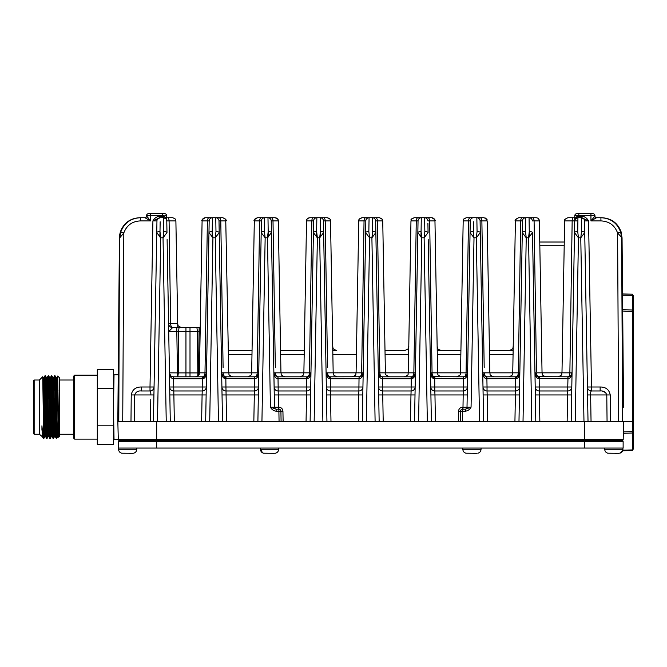 <?xml version="1.0" encoding="UTF-8"?>
<svg xmlns="http://www.w3.org/2000/svg" width="667" height="667" viewBox="0 0 667 667"><rect width="100%" height="100%" fill="white"/><g stroke="black" fill="none" stroke-linecap="round" stroke-linejoin="round"><path stroke-width="1" d="M202.184 376.813L202.184 378.798L173.52 378.798C171.094 378.431 169.735 376.438 169.435 372.836C169.71 375.254 171.06 376.58 173.478 376.813L202.593 376.805L205.044 375.888L206.52 372.836L209.13 223.345M197.841 375.988L197.449 331.482L178.506 331.482L178.322 372.903L185.951 372.903L185.951 327.58L179.064 327.58L200.233 327.58M205.678 421.336L206.52 372.836C206.353 375.729 205.344 377.639 203.502 378.581L202.184 378.798M169.66 259.571L170.644 323.603L177.68 323.603L177.755 327.58M170.26 298.491L170.118 289.436M168.576 323.603L170.644 323.603A4.052 1.984 -90 0 0 172.62 327.58L176.805 327.58L172.62 327.58L168.718 331.557L172.62 327.58A4.052 4.052 0 0 1 168.576 323.603M181.732 327.58L176.805 327.58L181.732 327.58C176.238 325.679 178.473 324.771 177.68 323.603L175.888 220.91L166.783 220.91L166.983 232.591L166.825 223.345M330.265 376.813L330.423 378.798L329.106 378.581C327.264 377.639 326.255 375.721 326.088 372.836L323.637 232.591L326.938 421.336L326.088 372.836L326.23 380.79L326.088 372.836L329.073 376.672L330.265 376.813L330.382 387.002L326.338 387.002A4.052 4.052 -90 0 0 330.382 390.979L358.879 390.979L358.746 394.956L362.79 394.956L362.331 421.336L365.783 223.345M362.79 394.956L362.931 387.002A4.052 4.052 0 0 1 358.879 390.979L359.021 378.798L330.423 378.798M369.026 221.778L369.068 217.734L365.849 217.734L375.629 217.734A3.235 1.809 90 0 1 377.439 220.91L379.84 372.836L385.393 372.836L382.741 220.91L377.439 220.91L378.047 259.58L377.439 220.91L375.654 220.91L375.855 232.591L375.654 220.91A3.235 3.235 0 0 0 372.419 217.734L379.498 217.734L382.274 219.301M313.565 223.345L313.607 220.91L313.565 223.345M313.282 239.536L313.607 220.91A3.235 3.235 0 0 1 316.85 217.734L327.28 217.734C329.69 218.409 330.765 219.476 330.524 220.91L325.221 220.91L327.539 367.542M261.347 223.345L261.389 220.91L261.347 223.345M261.064 239.536L261.389 220.91A3.235 3.235 0 0 1 264.632 217.734L275.062 217.734C279.79 219.601 277.614 220.143 278.306 220.91L273.003 220.91L275.321 367.542M458.371 421.336L458.546 411.18C458.821 408.771 460.172 407.445 462.59 407.203L467.008 407.203L470.26 220.91L468.067 346.523M467.934 354.477L467.367 387.002A4.052 4.052 0 0 1 463.315 390.979L463.181 394.956L434.959 394.956L435.418 421.336M483.583 421.336L480.29 232.591L476.338 237.794L477.055 231.632A3.235 1.017 -1 0 1 480.29 232.591L480.09 220.91A3.235 3.235 0 0 0 476.855 217.734L483.934 217.734C489.019 219.726 486.076 219.643 487.177 220.91L481.874 220.91L484.192 367.542M482.991 387.002L487.035 387.002L487.035 390.979A4.052 4.052 0 0 1 482.991 387.002L482.741 372.836A4.052 4.052 0 0 0 482.741 372.861L483.942 375.646L486.785 376.813L515.899 376.805L518.351 375.888L519.826 372.836C519.66 375.729 518.651 377.639 516.808 378.581L486.893 378.798L487.035 387.002L515.533 387.002L515.649 376.813M363.632 346.523L365.824 220.91A3.235 3.235 0 0 1 369.068 217.734L368.859 231.632L369.585 237.794L365.624 232.591L363.39 360.622M365.499 239.536L365.624 232.591A3.235 1.017 1 0 1 368.859 231.632M167.109 239.536L170.285 421.336M212.373 221.778L212.414 217.734L209.196 217.734L212.414 217.734L212.206 231.632L212.931 237.794L208.971 232.591L209.171 220.91L206.52 372.836L204.986 372.836L207.387 220.91L202.093 220.91L199.441 372.836L204.986 372.836A4.052 2.518 -90 0 1 202.593 376.805L202.56 378.789M522.436 223.345L522.478 220.91L522.436 223.345M522.153 239.536L522.478 220.91A3.235 3.235 0 0 1 525.721 217.734L536.151 217.734C538.094 217.917 539.169 218.976 539.395 220.91L534.092 220.91L536.468 371.461M428.197 239.536L431.366 421.336M410.497 421.336L410.964 394.956L415.007 394.956L414.549 421.336L418.042 220.91A3.235 3.235 0 0 1 421.286 217.734L431.716 217.734C434.792 219.385 435.868 220.443 434.959 220.91L429.656 220.91L429.731 225.821M415.007 394.956L415.149 387.002A4.052 4.052 0 0 1 411.097 390.979L411.239 378.798L382.458 378.798L382.6 387.002L415.149 387.002M428.072 232.591L424.12 237.794L424.837 231.632A3.235 1.017 -1 0 1 428.072 232.591L427.914 223.345M416.233 222.595L416.258 220.91L410.964 220.91L411.822 218.768L414.199 217.734L421.286 217.734L421.077 231.632L421.794 237.794L417.842 232.591L415.849 346.523M382.458 376.813L382.391 378.798C379.965 378.431 378.606 376.438 378.306 372.836L379.515 375.654L382.349 376.813L411.464 376.805L413.915 375.888L415.391 372.836L418.042 220.91L416.258 220.91L416.183 225.821M633.65 441.329L633.65 303.393M623.528 407.187L622.053 237.794L622.544 293.947L632.433 294.205L632.858 295.431A0.809 0.809 0 0 1 633.65 296.24L633.65 448.482A0.809 0.809 0 0 1 632.858 449.291L632.433 449.3M632.858 449.291L632.858 295.431L632.433 295.414L632.433 311.406L622.695 311.039M623.378 431.916L632.433 431.574L632.433 311.406M632.433 431.574L632.433 450.517L622.644 450.775L619.685 453.235C621.702 452.676 622.778 451.359 622.92 449.266L622.92 448.057M622.544 293.947L623.395 391.654L621.969 237.794L621.044 231.849M623.395 391.654L621.977 237.794L617.6 233.008C614.732 225.313 609.171 221.286 600.925 220.91L600.925 217.734L601.684 217.734L596.515 217.734L600.925 217.734C610.689 218.201 617.267 223.003 620.66 232.124L621.636 237.794L622.578 421.336L607.062 421.336L606.787 394.956L590.629 394.956L591.045 421.336L607.062 421.336M632.433 421.336L622.403 421.336M473.462 221.778L473.295 231.632L474.012 237.794L470.06 232.591L470.26 220.91A3.235 3.235 0 0 1 473.503 217.734L480.065 217.734A3.235 1.809 -90 0 1 481.874 220.91L480.09 220.91M462.965 409.196L463.181 394.956L467.225 394.956L467.367 387.002L463.315 387.002L463.457 378.798L433.542 378.581C431.699 377.639 430.69 375.721 430.523 372.836A4.052 4.052 0 0 1 430.523 372.836L433.508 376.672A4.052 4.052 0 0 1 431.374 375.254L430.523 372.836L432.058 372.836L432.016 370.093M590.704 399.483L590.629 393.972M519.443 394.956L519.585 387.002A4.052 4.052 0 0 1 515.533 390.979L515.391 394.956L519.443 394.956M518.984 421.336L522.278 232.591A3.235 1.017 1 0 1 525.513 231.632L526.23 237.794L522.278 232.591M417.717 239.536L415.608 360.622M375.855 232.591L371.903 237.794L372.62 231.632A3.235 1.017 -1 0 1 375.855 232.591L379.148 421.336M330.423 376.813L359.838 376.747L361.973 375.646L363.173 372.836L365.824 220.91L364.04 220.91L362.014 349.691M306.061 421.336L306.528 394.956L310.572 394.956L310.714 387.002A4.052 4.052 0 0 1 306.662 390.979L306.803 378.798L278.022 378.798L278.164 387.002L274.12 387.002L271.419 232.591L274.471 407.203L278.889 407.203C281.307 407.445 282.658 408.771 282.933 411.18L283.116 421.336M310.113 421.336L313.407 232.591A3.235 1.017 1 0 1 316.642 231.632L317.367 237.794L313.407 232.591M257.896 421.336L261.189 232.591A3.235 1.017 1 0 1 264.424 231.632L265.149 237.794L261.189 232.591M207.078 340.795L209.171 220.91A3.235 3.235 0 0 1 212.414 217.734L222.845 217.734C225.921 219.385 226.997 220.443 226.088 220.91L220.785 220.91L223.103 367.542M155.636 217.734L157.779 216.492L166.692 215.674L166.783 220.91C166.917 218.543 165.75 216.95 163.29 216.141C165.75 216.95 166.917 218.543 166.783 220.91L166.783 220.819M150.434 421.336L150.775 399.483M113.498 374.862L118.234 374.787L119.426 237.794L117.967 405.186M575.621 217.734L581.749 217.734L588.569 220.91L581.282 217.734L581.732 217.734L581.732 216.141C584.759 216.55 587.043 218.142 588.569 220.91L584.525 220.91L588.019 421.336L117.826 421.336L119.426 237.794L120.444 231.632C123.879 222.886 130.29 218.251 139.67 217.734L144.964 217.734L150.534 220.91L146.565 216.141L150.534 220.91L144.964 217.734L140.412 217.734C130.715 218.184 124.162 222.97 120.752 232.083L123.812 232.966L119.768 237.794L120.752 232.083M622.369 440.362A0.809 0.809 0 0 0 623.178 439.578A0.809 0.809 0 0 1 622.369 440.362L119.11 440.362A0.809 0.809 0 0 1 118.301 439.578L117.826 421.336L119.485 237.794L118.484 346.123M130.982 421.336L131.241 394.956C132.308 389.62 135.668 386.968 141.337 387.002L141.337 390.979L150.008 390.979C150.625 391.07 150.909 392.396 150.85 394.956L153.919 394.956L153.46 421.336L156.953 220.91L152.91 220.91C154.444 218.142 156.72 216.55 159.746 216.141L159.746 217.734L160.197 217.734L152.91 220.91L159.746 217.734M160.155 221.778L159.988 231.632L160.714 237.794L156.753 232.591L154.06 387.002C153.785 389.42 152.435 390.745 150.008 390.979A4.052 4.052 0 0 0 154.06 387.002A4.052 4.052 0 0 1 154.052 387.168A4.052 4.052 0 0 0 154.06 387.002L150.008 387.002L152.91 220.91M118.784 421.336L119.485 237.794C119.71 235.443 119.218 236.285 120.435 231.741L119.485 237.794M279.064 421.336L278.889 411.205L276.138 411.205C273.603 410.855 271.694 409.513 270.418 407.187L274.471 407.203L273.87 372.836L275.079 375.654L277.914 376.813L307.028 376.805L307.971 376.672L310.955 372.836C310.789 375.729 309.78 377.639 307.937 378.581L306.803 378.798L306.778 376.813M464.991 409.196A2.026 2.026 0 0 0 467.008 407.203L471.06 407.187C469.785 409.513 467.875 410.855 465.349 411.205L462.59 411.205L462.414 421.336M146.848 216.341L148.066 217.734L146.565 216.141A1.617 1.601 -90 0 1 144.964 217.734L144.897 217.734A1.617 1.617 -179 0 0 146.515 216.141L146.748 215.674M600.925 220.91L590.945 220.91L596.515 217.734L590.945 220.91L594.914 216.141L590.945 220.91L590.945 215.674L574.787 215.674A2.026 2.026 -90 0 1 576.813 213.682L592.93 213.682A2.026 2.026 0 0 1 594.956 215.674L594.964 216.141A1.617 1.617 90 0 0 596.581 217.734L601.817 217.734C611.197 218.251 617.6 222.886 621.035 231.632L622.053 237.794L621.035 231.632C617.6 222.886 611.197 218.251 601.817 217.734C611.197 218.251 617.6 222.886 621.035 231.632C617.6 222.886 611.197 218.251 601.817 217.734M588.569 220.91L591.471 387.002L587.427 387.002A4.052 4.052 0 0 0 591.471 390.979L600.142 390.979L600.142 387.002C605.811 386.968 609.179 389.62 610.247 394.956L610.497 421.336M577.73 231.632L578.447 237.794L574.495 232.591A3.235 1.017 1 0 1 577.73 231.632L577.939 217.734A3.235 3.235 -90 0 0 574.696 220.91L574.787 215.674L574.696 220.91C574.57 218.543 575.729 216.95 578.189 216.141C575.729 216.95 574.57 218.543 574.696 220.91L564.632 220.91L561.981 372.836L569.868 372.836L572.161 220.91L577.889 220.91M535.809 375.254A4.052 4.052 -90 0 0 537.944 376.672A4.052 4.052 -90 0 1 535.809 375.254A4.052 4.052 -90 0 0 537.944 376.672L570.96 376.813L567.892 376.813L567.892 378.798L537.977 378.581C536.135 377.639 535.126 375.721 534.959 372.836L535.809 375.254L537.944 376.672L535.809 375.254L534.959 372.836L561.981 372.836C560.922 374.12 563.965 374.462 557.937 376.813M535.343 394.956L539.395 394.956L539.253 390.979L567.75 390.979L567.609 394.956L571.661 394.956M154.302 372.836L156.953 220.91L156.912 223.345L156.953 220.91L153.268 220.91M156.753 232.591L154.269 374.821L156.953 220.91L156.228 220.91L156.953 220.91L156.753 232.591A3.235 1.017 -179 0 1 159.988 231.632L159.888 237.01L159.98 231.632M156.587 242.021L156.537 245.198M156.228 220.91L156.953 220.91A3.235 3.235 0 0 1 160.197 217.734L163.59 217.734M163.915 215.674L150.534 215.674L150.534 213.682L148.549 213.682L164.666 213.682A2.026 2.026 -1 0 1 166.692 215.674A2.026 2.026 0 0 0 164.666 213.682M173.587 376.813L173.728 387.002L169.685 387.002A4.052 4.052 0 0 0 173.728 390.979L202.226 390.979L202.093 394.956L206.136 394.956M205.328 217.734C202.259 219.385 201.176 220.443 202.093 220.91C202.309 218.976 203.385 217.917 205.328 217.734L209.196 217.734A3.235 1.809 -90 0 0 207.387 220.91L206.787 259.58M267.984 217.734L271.194 217.734A3.235 1.809 90 0 1 273.003 220.91L271.219 220.91L271.419 232.591L267.467 237.794L268.184 231.632L267.984 217.734A3.235 3.235 90 0 1 271.219 220.91L274.471 407.203A2.026 2.026 -90 0 0 276.488 409.196M264.632 217.734L261.414 217.734L264.632 217.734L264.415 231.632M259.605 220.91L261.389 220.91L259.605 220.91L257.204 372.836L259.605 220.91L254.31 220.91C253.393 220.443 254.477 219.385 257.545 217.734L261.414 217.734A3.235 1.809 -90 0 0 259.605 220.91L257.579 349.691M222.036 394.956L221.652 372.836L223.187 372.836A4.052 2.518 -90 0 0 225.579 376.805L224.637 376.672L225.83 376.813L225.946 387.002L221.903 387.002L219.001 220.91L219.201 232.591L215.249 237.794L215.966 231.632A3.235 1.017 -1 0 1 219.201 232.591L221.903 387.002A4.052 4.052 -90 0 0 225.946 390.979L254.444 390.979A4.052 4.052 0 0 0 258.496 387.002L254.444 387.002L254.586 378.798L224.671 378.581C222.828 377.639 221.819 375.721 221.652 372.836L219.201 232.591L222.503 421.336L222.036 394.956L226.088 394.956L225.946 387.002L254.444 387.002L254.31 394.956L258.354 394.956M225.83 376.813L254.694 376.813C257.112 376.58 258.462 375.254 258.738 372.836L258.738 372.861A4.052 4.052 0 0 1 254.694 376.813A4.052 4.052 0 0 0 257.529 375.654A4.052 4.052 0 0 1 254.694 376.813A4.052 4.052 0 0 0 257.529 375.654L258.738 372.836A4.052 4.052 0 0 1 254.711 376.813A4.052 2.518 90 0 0 257.204 372.836L258.738 372.836C258.446 376.438 257.078 378.431 254.661 378.798L254.586 376.813M228.347 350.5L252.051 350.5L228.347 350.5M310.714 387.002L278.164 387.002L278.164 390.979L306.662 390.979L306.528 394.956L278.306 394.956L278.164 390.979A4.052 4.052 90 0 1 274.12 387.002L274.254 394.956L278.306 394.956L278.514 409.196M280.565 350.5L304.269 350.5L280.565 350.5M316.642 231.632L316.85 217.734L309.763 217.734C307.82 217.917 306.745 218.976 306.528 220.91L303.877 372.836L309.421 372.836L311.822 220.91L309.796 349.691M332.783 350.5L336.76 350.5C331.182 348.533 333.542 347.707 332.716 346.523M359.271 219.201L361.981 217.734L365.849 217.734A3.235 1.809 -90 0 0 364.04 220.91L358.746 220.91L356.095 372.836L361.639 372.836L364.04 220.91L361.639 372.836L363.173 372.836A4.052 4.052 0 0 1 359.129 376.813L359.096 378.798L359.021 376.813M385.001 350.5L404.719 350.5C410.488 348.374 407.845 347.749 408.771 346.523L408.829 346.523M382.6 390.979L411.097 390.979L410.964 394.956L382.741 394.956L382.6 387.002L378.556 387.002A4.052 4.052 0 0 0 382.6 390.979M437.218 350.5L460.914 350.5M433.542 378.581A2.026 0.534 105.2 0 0 433.508 376.672A4.052 4.052 0 0 1 431.374 375.254A4.052 4.052 0 0 0 433.508 376.672A4.052 4.052 0 0 1 431.374 375.254A4.052 4.052 0 0 0 433.508 376.672L463.565 376.813L466.4 375.654L467.609 372.836A4.052 4.052 0 0 1 463.565 376.813L463.532 378.798L463.457 376.813M434.701 376.813L434.817 390.979L463.315 390.979L463.315 387.002L430.774 387.002A4.052 4.052 0 0 0 434.817 390.979L434.959 394.956L430.907 394.956M424.837 231.632L424.637 217.734L427.847 217.734A3.235 1.809 90 0 1 429.656 220.91L432.058 372.836L466.075 372.836L468.476 220.91L463.181 220.91L460.53 372.836C459.738 374.004 461.981 374.912 456.478 376.813M473.503 217.734L466.416 217.734C460.855 220.36 464.382 219.768 463.181 220.91C463.873 219.968 461.872 219.385 466.416 217.734M520.669 222.595L518.292 372.836L520.694 220.91L515.399 220.91C514.482 220.443 515.566 219.385 518.634 217.734L525.721 217.734L525.504 231.632M483.125 394.956L487.177 394.956L487.035 390.979L515.533 390.979L515.433 392.971M489.436 350.5L513.131 350.5M529.281 231.632L529.373 237.01L529.281 231.632A3.235 1.017 -1 0 1 532.508 232.591L528.556 237.794L529.273 231.632L529.064 217.734L532.283 217.734A3.235 1.809 90 0 1 534.092 220.91L534.425 242.021M594.772 216.216L593.413 217.734L594.914 216.141A1.617 1.601 90 0 0 596.515 217.734M594.956 215.674L590.945 215.674L590.945 213.682L592.93 213.682M170.085 287.135L169.085 220.91A3.235 1.401 -90 0 0 167.684 217.734L172.653 217.734C177.18 219.385 175.246 220.052 175.888 220.91C175.188 220.093 177.355 219.568 172.653 217.734M539.761 242.021L564.265 242.021M567.875 217.734L574.754 217.734L567.875 217.734C564.891 219.101 563.807 220.16 564.632 220.91L564.832 219.868M619.61 421.336L622.578 421.336L618.643 421.336L617.6 233.008L620.66 232.124M591.045 421.336L588.019 421.336M623.653 421.336L584.792 421.336L584.792 439.578L623.178 439.578L623.653 421.336M119.535 440.362L119.11 440.362L119.551 440.787A0.809 0.809 0 0 0 120.36 441.579A0.809 0.809 0 0 1 119.551 440.787L621.927 440.787L621.944 440.362M276.138 411.205L276.138 409.196L278.889 409.196A2.026 2.026 0 0 1 280.915 411.18L281.09 421.336M460.388 421.336L460.572 411.18L462.59 411.205L462.59 409.196L465.349 409.196L465.349 411.205M114.032 374.787L113.498 407.17L114.032 439.553L118.301 439.553M581.491 231.632A3.235 1.017 179 0 1 584.726 232.591L580.774 237.794L581.491 231.632L581.282 217.734A3.235 3.235 0 0 1 584.525 220.91L585.117 220.91L584.525 220.91M163.749 231.632A3.235 1.017 -1 0 1 166.983 232.591L163.031 237.794L163.749 231.632L163.548 217.734L163.29 216.141L162.656 216.141L162.656 217.734M215.975 231.632L215.766 217.734A3.235 3.235 90 0 1 219.001 220.91L219.201 232.591L219.001 220.91L220.785 220.91L221.394 259.58L220.785 220.91A3.235 1.809 90 0 0 218.976 217.734M322.886 421.336L319.685 237.794L320.402 231.632L320.202 217.734A3.235 3.235 90 0 1 323.437 220.91L323.637 232.591L319.685 237.794L317.367 237.794L314.157 421.336M372.62 231.632L372.419 217.734M477.063 231.632L476.855 217.734M139.67 217.734C130.29 218.251 123.879 222.886 120.444 231.632C123.879 222.886 130.29 218.251 139.67 217.734C130.29 218.251 123.879 222.886 120.444 231.632L119.426 237.794M571.202 421.336L574.696 220.91L571.202 421.336M532.508 232.591L535.801 421.336L532.508 232.591M421.244 221.778L421.286 217.734M170.335 303.827L170.402 307.762M539.136 376.813L539.253 387.002L535.209 387.002A4.052 4.052 90 0 0 539.253 390.979L539.253 387.002L567.75 387.002L567.967 378.798C570.385 378.431 571.744 376.438 572.044 372.836L570.835 375.654L572.044 372.836L569.868 372.836A4.052 1.868 90 0 1 568.001 376.813A4.052 4.052 -90 0 0 570.835 375.654L568.001 376.813L567.967 378.798M567.75 390.979A4.052 4.052 -90 0 0 571.802 387.002L567.75 387.002L567.75 390.979M466.45 349.691L467.684 271.586L466.075 372.836L467.609 372.836A4.052 4.052 0 0 1 463.565 376.813L464.649 376.663M466.4 375.654C467.117 376.255 467.717 371.502 467.609 372.836C467.317 376.438 465.95 378.431 463.532 378.798M313.607 220.91L311.822 220.91L309.421 372.836L310.955 372.836L310.105 375.254A4.052 4.052 0 0 1 307.971 376.672A2.026 0.534 74.9 0 0 307.937 378.581M278.022 376.813L277.956 378.798C275.529 378.431 274.17 376.438 273.87 372.836L271.419 232.591A3.235 1.017 -1 0 0 268.184 231.632L268.292 237.01L268.192 231.632M486.893 376.813L486.818 378.798C484.4 378.431 483.041 376.438 482.741 372.836L519.826 372.836L518.976 375.254A4.052 4.052 0 0 1 516.842 376.672A4.052 4.052 0 0 0 518.976 375.254A4.052 4.052 0 0 1 516.842 376.672A4.052 4.052 0 0 0 518.976 375.254A4.052 4.052 0 0 1 516.842 376.672L518.351 375.888M222.503 375.254L221.652 372.836L222.503 375.254L224.637 376.672A2.026 0.534 105.2 0 1 224.671 378.581M378.689 394.956L382.741 394.956L383.2 421.336M415.466 271.586L413.857 372.836L415.391 372.836C415.224 375.729 414.215 377.639 412.373 378.581L411.239 378.798L411.214 376.813M412.373 378.581A2.026 0.534 -105.1 0 1 412.406 376.672A4.052 4.052 0 0 0 414.541 375.254L415.391 372.836M379.515 375.654L378.306 372.836A4.052 4.052 0 0 0 382.349 376.813L382.349 376.813A4.052 4.052 0 0 1 378.306 372.853A4.052 4.052 0 0 0 382.349 376.813A4.052 4.052 0 0 1 378.306 372.845A4.052 4.052 0 0 0 382.341 376.813L382.391 378.798M413.915 375.888L412.406 376.672A4.052 4.052 0 0 0 414.541 375.254M361.973 375.646L363.173 372.836A4.052 4.052 0 0 1 359.129 376.813L359.838 376.747M363.173 372.836A4.052 4.052 0 0 1 359.138 376.813A4.052 4.052 0 0 0 363.173 372.836A4.052 4.052 0 0 1 359.129 376.813A4.052 4.052 0 0 0 363.173 372.836C362.881 376.438 361.514 378.431 359.096 378.798M320.41 231.632L320.51 237.01L320.41 231.632A3.235 1.017 -1 0 1 323.637 232.591L326.938 421.336L326.471 394.956L330.524 394.956L330.982 421.336M362.931 387.002L330.382 387.002L330.524 394.956L358.746 394.956L358.279 421.336M169.818 394.956L173.87 394.956L174.329 421.336M202.343 376.813L202.226 387.002L173.728 387.002L173.87 394.956L202.093 394.956L201.626 421.336M173.52 378.798L173.478 376.813A4.052 4.052 0 0 1 170.644 375.654L169.435 372.836L178.322 372.903L177.822 376.813M202.226 390.979A4.052 4.052 0 0 0 206.278 387.002L202.226 387.002L202.226 390.979M587.427 387.002A4.052 4.052 0 0 0 587.452 387.385A4.052 4.052 0 0 1 587.427 387.002C587.702 389.42 589.044 390.745 591.471 390.979C590.854 391.079 590.57 392.404 590.629 394.956L587.56 394.956M278.889 407.203L278.889 411.205L282.933 411.18M261.939 421.336L265.149 237.794L267.467 237.794L270.418 407.187L276.138 409.196M458.546 411.18L460.572 411.18A2.026 2.026 0 0 1 462.59 409.196L462.59 407.203M465.349 409.196L471.06 407.187L474.012 237.794L476.338 237.794L479.54 421.336M203.502 378.581A2.026 0.534 -105.1 0 1 203.535 376.672L205.044 375.888M225.579 376.805L225.613 378.789M225.996 376.813L225.996 378.798M306.62 376.813L306.62 378.798M309.421 372.836A4.052 2.518 -90 0 1 307.028 376.805L306.995 378.789M327.564 375.888L329.073 376.672A2.026 0.534 105.2 0 1 329.106 378.581M326.471 394.956L326.088 372.836L327.622 372.836A4.052 2.518 90 0 0 330.015 376.805L330.048 378.789M411.055 376.813L411.055 378.798M389.436 376.813C385.943 375.371 384.592 374.045 385.393 372.836L413.857 372.836A4.052 2.518 90 0 1 411.464 376.805L411.431 378.789M432.058 372.836A4.052 2.518 90 0 0 434.45 376.805L434.484 378.789M434.859 376.813L434.859 378.798M515.491 376.813L515.491 378.798M518.292 372.836A4.052 2.518 90 0 1 515.899 376.805L515.866 378.789M516.808 378.581A2.026 0.534 -105.1 0 1 516.842 376.672M536.335 375.804L537.944 376.672A2.026 0.534 105.2 0 1 537.977 378.581M536.493 372.836A4.052 2.518 -90 0 0 538.886 376.805L538.919 378.789M539.295 376.813L539.295 378.798M150.709 392.188L150.784 392.763M150.834 393.322L150.85 393.972M590.654 393.322L590.695 392.763M605.803 392.73L602.576 391.187M600.142 390.979C603.468 390.629 605.686 391.954 606.787 394.956L610.247 394.956M141.337 390.979C138.002 390.637 135.785 391.963 134.692 394.956L134.417 421.336M574.771 220.277L575.288 219.109L574.771 220.277M576.23 218.217L575.421 218.926M529.064 217.734A3.235 3.235 -90 0 1 532.308 220.91L534.092 220.91M208.971 232.591A3.235 1.017 1 0 1 212.206 231.632L212.106 237.01L212.198 231.632M417.842 232.591A3.235 1.017 1 0 1 421.077 231.632L420.977 237.01L421.069 231.632M470.06 232.591A3.235 1.017 1 0 1 473.295 231.632M424.637 217.734A3.235 3.235 0 0 1 427.872 220.91L429.656 220.91L427.872 220.91M166.191 219.109L166.708 220.277L166 218.851L164.349 217.834L165.608 218.476M148.549 213.682A2.026 2.026 90 0 0 146.523 215.674L150.534 215.674L150.534 220.91L140.412 220.91L140.412 217.734M164.466 217.867L165.599 218.468M166.642 220.002L166.783 220.91A3.235 3.235 0 0 0 163.548 217.734L165.966 218.826L163.548 217.734M577.939 217.734L575.513 218.826L577.939 217.734L578.189 216.141L581.732 216.141M118.301 439.578A0.809 0.809 0 0 0 119.11 440.362A0.809 0.809 0 0 1 118.301 439.578A0.809 0.809 0 0 0 119.11 440.362A0.809 0.809 0 0 1 118.301 439.578L156.687 439.578L156.687 421.336M119.551 440.787A0.809 0.809 0 0 0 120.36 441.579M621.927 440.787A0.809 0.809 0 0 1 621.119 441.579A0.809 0.809 0 0 0 621.927 440.787M168.868 331.532L176.805 331.482L176.805 327.58L179.064 327.58L178.506 331.482L168.718 331.557M185.951 376.813L185.951 372.903L199.441 372.911M200.158 331.474L197.449 331.482L196.898 327.58M623.128 441.579L118.359 441.579L118.359 448.057L118.359 441.579L118.359 448.057L623.128 448.057L623.128 441.579L623.128 448.057M118.359 441.579L118.359 448.057M97.307 439.111L74.637 439.111L74.637 375.154L97.307 375.154M33.35 433.45L33.35 380.824L34.159 380.015L34.159 434.259L33.35 433.45M34.159 434.259L39.42 434.259L39.42 380.015L34.159 380.015M43.897 424.295L43.672 437.619L42.738 376.73L39.42 380.015M41.929 430.173L41.929 425.779L42.98 437.794L42.371 436.76L41.929 425.779M43.013 437.844L43.672 438.511L43.672 437.619L43.805 438.494L44.297 424.287M43.505 389.97L43.588 386.185M46.723 390.045L47.19 377.514L46.407 377.505L45.915 390.02L44.481 389.995L44.981 375.779L43.98 377.514L45.589 436.76L44.797 436.768L43.805 438.494M49.116 390.095L47.691 390.062L48.199 375.779L47.19 377.514L48.799 436.76L48.007 436.768L47.015 438.494L47.515 424.212M49.933 390.112L50.409 377.514L50.817 386.185L52.009 436.76L51.226 436.768L50.217 438.511L50.725 424.145M53.143 390.187L53.227 386.185M52.343 390.17L52.826 377.505L53.635 377.505L55.228 436.76L54.436 436.768L54.836 428.089M56.353 390.253L56.445 386.185M55.553 390.237L56.045 377.505L56.845 377.505L58.604 435.459M42.921 381.557L43.205 377.514L43.588 386.185L44.797 436.768M44.889 390.003L45.398 375.763L46.415 377.514L48.007 436.768M48.107 390.07L48.608 375.763L49.633 377.514L51.226 436.768M51.317 390.145L51.826 375.763L52.843 377.514L54.436 436.768L53.443 438.494L53.944 424.07M54.527 390.212L55.036 375.763L56.053 377.514L57.245 428.089L57.662 436.76L58.137 423.979M55.053 375.779L56.645 438.511L57.662 436.76L58.704 437.227L57.704 376.038L57.437 390.278M45.589 436.76L47.007 438.511L45.798 384.951L44.997 375.763L46.59 438.494L47.107 424.22M48.799 436.76L50.217 438.511L49.016 384.951L48.207 375.763L49.8 438.494L50.325 424.154M52.334 390.17L50.909 390.137L51.426 375.763L53.018 438.494L53.535 424.079M55.544 390.237L54.119 390.203L54.636 375.763L56.228 438.494L56.753 424.004M58.021 390.295L57.337 390.278L57.437 385.309M51.426 375.763L52.226 384.951L53.435 438.511L52.009 436.76M55.228 436.76L56.653 438.494L57.045 429.315L57.154 423.995L55.736 424.029M58.721 437.227L59.663 436.285L59.663 377.989L57.704 376.03L56.828 377.514M74.637 439.111L73.829 438.302L73.829 375.971L74.637 375.154M97.307 388.436L113.498 388.436L113.498 369.743L97.307 369.743L97.307 444.53L113.498 444.53L113.498 425.829L97.307 425.829M113.498 388.436L113.498 425.829M274.37 453.318L263.698 453.201M132.491 453.318L121.819 453.201M129.181 453.318L131.199 453.318M476.763 453.318L466.091 453.201M473.453 453.318L475.471 453.318M618.643 453.318L607.971 453.201M615.333 453.318L617.35 453.318M622.92 449.266L604.711 449.266C604.852 451.359 605.928 452.676 607.945 453.235C605.928 452.676 604.852 451.359 604.711 449.266L604.711 448.057M481.049 448.057L481.049 449.266C480.899 451.359 479.823 452.676 477.805 453.235C479.823 452.676 480.899 451.359 481.049 449.266L462.831 449.266C462.973 451.359 464.049 452.676 466.066 453.235C464.049 452.676 462.973 451.359 462.831 449.266L462.831 448.057M262.648 452.876L260.438 449.266L260.438 448.057M136.777 448.057L136.777 449.266C136.627 451.359 135.551 452.676 133.533 453.235C135.551 452.676 136.627 451.359 136.777 449.266L118.559 449.266C118.701 451.359 119.777 452.676 121.794 453.235C119.777 452.676 118.701 451.359 118.559 449.266L118.559 448.057M198.433 375.438L199.15 327.58M176.805 331.482L177.53 376.813M274.471 407.203L274.254 394.956M275.079 375.654L273.87 372.836L274.12 387.002L273.87 372.836L303.877 372.836C303.093 374.004 305.328 374.912 299.825 376.813M623.345 433.317L633.65 432.958M633.65 311.756L632.433 311.756M514.932 421.336L515.391 394.956L487.177 394.956L487.635 421.336M326.938 375.254L326.088 372.836L323.437 220.91L325.221 220.91L325.829 259.58M253.844 421.336L254.31 394.956L226.088 394.956L226.547 421.336M140.412 220.91C132.233 221.277 126.697 225.296 123.812 232.966L122.728 421.336M141.337 387.002L150.008 387.002L150.008 390.979M150.85 394.956L131.241 394.956M166.233 421.336L163.031 237.794L160.714 237.794L157.504 421.336M218.451 421.336L215.249 237.794L212.931 237.794L209.721 421.336M375.104 421.336L371.903 237.794L369.585 237.794L366.375 421.336M427.322 421.336L424.12 237.794L421.794 237.794L418.593 421.336M567.15 421.336L567.609 394.956L539.395 394.956L539.853 421.336M531.757 421.336L528.556 237.794L526.23 237.794L523.028 421.336M578.839 213.682L578.831 217.734M591.471 390.979L591.471 387.002L600.142 387.002M583.975 421.336L580.774 237.794L578.447 237.794L575.246 421.336M632.433 310.322L632.858 310.33A0.809 0.575 0 0 1 633.65 310.897M633.65 296.598A0.809 0.575 0 0 0 632.858 296.023L632.433 296.015M304.194 354.477L280.632 354.477M594.38 215.674L592.404 215.674M148.357 215.674L147.374 215.674M251.976 354.477L228.414 354.477M223.187 372.836L257.204 372.836M356.411 354.477L332.85 354.477M327.622 372.836L356.095 372.836C355.344 373.987 357.462 374.979 352.043 376.813M316.542 237.01L316.633 231.632L316.542 237.01M408.629 354.477L385.067 354.477M372.628 231.632L372.728 237.01L372.628 231.632M460.847 354.477L437.285 354.477M513.065 354.477L489.503 354.477M564.215 245.198L539.811 245.198M632.433 295.389L622.553 295.131M622.678 309.638L632.433 310.005M584.792 448.057L584.792 439.578L156.687 439.578L156.687 448.057M632.433 448.708L632.858 448.699A0.809 0.575 180 0 0 633.65 448.124M633.65 433.817A0.809 0.575 180 0 1 632.858 434.392L632.433 434.392M622.303 440.362L622.336 441.579M622.82 450.175L632.433 449.925M430.357 265.866L431.04 309.255M431.441 334.259L431.574 342.888M415.558 265.866L414.874 309.255M414.474 334.259L414.34 342.888M413.857 372.836L416.258 220.91A3.235 1.809 90 0 1 418.067 217.734M327.047 336.66L326.897 327.272M326.321 291.287L325.604 245.273M325.921 265.866L326.613 309.663M222.178 309.605L221.652 276.48M205.728 326.797L204.986 372.836M274.395 309.588L273.929 280.14M273.612 259.58L273.003 220.91L273.612 259.58M273.795 271.586L273.895 277.78M587.869 220.91L585.117 220.91M222.178 309.571L221.711 280.14M221.577 271.586L221.661 276.897M205.995 309.613L206.462 280.14M378.831 309.613L378.306 276.446L378.831 309.613M378.231 271.586L379.473 349.691M482.8 280.14L482.741 276.446M482.483 259.58L481.874 220.91L482.483 259.58M522.478 220.91L520.694 220.91L520.619 225.821M519.993 265.866L519.301 309.663M518.909 334.259L518.776 342.888M509.154 350.5C514.657 348.599 512.423 347.69 513.206 346.523L513.265 346.523M482.666 271.586L483.9 349.691M467.083 309.613L467.55 280.14M467.875 259.58L468.476 220.91A3.235 1.809 -90 0 1 470.285 217.734M274.395 309.605L273.87 276.48M326.613 309.605L326.088 276.513M313.632 217.734A3.235 1.809 -90 0 0 311.822 220.91L306.528 220.91C306.278 219.476 307.362 218.409 309.763 217.734M378.306 372.836L379.84 372.836L379.756 367.542M209.171 220.91L207.387 220.91M207.72 220.91L208.329 220.902L207.72 220.91M259.938 220.91L260.547 220.902L259.938 220.91M312.156 220.91L312.765 220.902L312.156 220.91M364.374 220.91L364.982 220.902L364.374 220.91M365.349 220.902L365.824 220.91L365.349 220.902M416.592 220.91L417.2 220.902L416.592 220.91M470.26 220.91L468.476 220.91M468.809 220.91L469.418 220.902L468.809 220.91M521.027 220.91L521.636 220.902L521.027 220.91M466.075 372.836A4.052 2.518 -90 0 1 463.565 376.813M277.956 378.798L277.914 376.813A4.052 2.518 90 0 1 275.404 372.836M519.585 387.002L515.533 387.002L515.533 390.979M484.275 372.836A4.052 2.518 -90 0 0 486.785 376.813L486.818 378.798M379.84 372.836A4.052 2.518 -90 0 0 382.349 376.813L381.641 376.747M361.639 372.836A4.052 2.518 -90 0 1 359.129 376.813M255.403 376.747L254.694 376.813L254.661 378.798M522.503 217.734A3.235 1.809 90 0 0 520.694 220.91M572.161 220.91A3.235 1.209 -90 0 1 573.37 217.734M323.412 217.734A3.235 1.809 90 0 1 325.221 220.91M162.648 215.674L162.648 213.682M190.003 376.813L190.003 327.58M263.673 453.235C261.656 452.676 260.58 451.359 260.438 449.266L278.648 449.266C278.506 451.359 277.43 452.676 275.413 453.235C277.43 452.676 278.506 451.359 278.648 449.266L278.648 448.057M431.716 217.734C433.658 217.917 434.742 218.976 434.959 220.91L437.61 372.836C438.394 374.037 436.185 374.946 441.654 376.813M414.199 217.734C408.546 220.527 412.164 219.827 410.964 220.91L408.312 372.836C407.529 374.004 409.763 374.912 404.26 376.813M518.634 217.734C512.956 220.577 516.6 219.843 515.399 220.91L512.748 372.836C511.956 374.004 514.199 374.912 508.696 376.813M539.395 220.91L542.046 372.836C542.83 374.004 540.595 374.912 546.09 376.813M225.738 219.51L228.739 372.836C229.523 374.004 227.289 374.912 232.783 376.813M485.234 218.001L487.177 220.91L489.828 372.836C490.612 374.004 488.377 374.912 493.872 376.813M275.062 217.734C277.005 217.917 278.089 218.976 278.306 220.91L280.957 372.836C281.732 373.937 279.448 374.846 285.001 376.813M257.545 217.734C253.068 219.36 254.911 220.11 254.31 220.91L251.659 372.836C250.825 374.02 253.193 374.837 247.607 376.813M327.28 217.734C332.333 219.918 329.673 220.077 330.524 220.91L333.175 372.836C334.042 374.004 331.524 374.729 337.219 376.813M437.152 346.523C437.977 347.707 435.618 348.533 441.195 350.5M199.441 372.836C198.658 374.004 200.892 374.912 195.389 376.813M173.478 376.813L172.77 376.747M205.669 375.254L206.52 372.836M224.637 376.672L223.128 375.888M277.914 376.813L276.838 376.663M307.971 376.672L309.48 375.888M433.508 376.672L431.999 375.888M486.785 376.813L486.085 376.747M483.942 375.646L482.741 372.836M568.001 376.813L568.709 376.747M564.966 219.551L565.366 218.918M539.32 220.293L538.477 218.709M536.785 217.792L536.151 217.734M621.977 237.794L621.044 231.841C617.65 222.945 611.189 218.242 601.684 217.734M225.504 219.118L222.845 217.734M382.741 220.91C381.891 220.077 384.551 219.918 379.498 217.734M358.746 220.91C358.496 219.51 359.58 218.451 361.981 217.734M113.498 439.486L114.032 439.553M166.116 219.001L166.783 220.91M575.363 219.001L574.696 220.91M39.42 434.259L42.388 436.768M43.997 377.505L43.188 377.505L42.746 376.722M51.409 375.779L50.409 377.514L49.616 377.505M54.619 375.779L53.618 377.514M73.829 380.015L59.663 380.015M73.829 434.259L59.663 434.259M263.407 453.168L262.881 452.985"/></g></svg>
